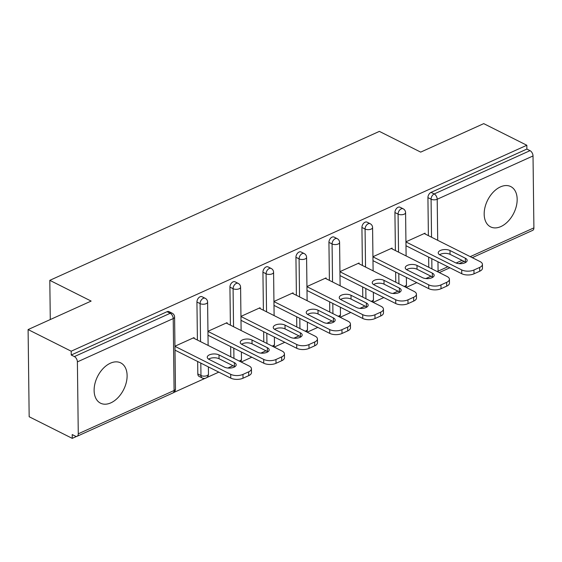 <?xml version="1.0" encoding="UTF-8"?>
<svg xmlns="http://www.w3.org/2000/svg" width="562" height="562" viewBox="0 0 562 562"><rect width="100%" height="100%" fill="white"/><g stroke="black" fill="none" stroke-linecap="round" stroke-linejoin="round"><path stroke-width="0.84" d="M110.862 402.849A22.536 14.591 116.6 0 0 126.267 382.546A22.536 14.591 116.6 0 0 120.725 362.883A22.536 14.591 116.6 0 0 110.377 363.207A22.536 14.591 116.6 0 0 94.964 383.509A22.536 14.591 116.6 0 0 100.507 403.172A22.536 14.591 116.6 0 0 110.862 402.849M500.918 226.549A22.536 14.591 116.6 0 0 516.323 206.24A22.536 14.591 116.6 0 0 510.781 186.584A22.536 14.591 116.6 0 0 500.433 186.9A22.536 14.591 116.6 0 0 485.02 207.209A22.536 14.591 116.6 0 0 490.563 226.865A22.536 14.591 116.6 0 0 500.918 226.549M72.259 438.367L72.217 434.559L75.364 436.14A4.334 2.578 -114.3 0 0 77.099 436.274A4.334 2.578 -114.3 0 0 78.273 433.808L77.387 361.886A4.334 2.578 -114.3 0 0 74.395 356.589L71.241 355.015L71.198 351.201L28.1 329.571L29.168 416.744L72.259 438.367L76.608 436.407M173.665 392.536L205.109 378.324M206.668 377.622L218.808 372.128M227.87 368.04L232.984 365.729M241.182 362.019L251.811 357.214M260.866 353.119L265.981 350.807M274.186 347.105L284.808 342.3M293.863 338.205L298.977 335.893M307.182 332.191L317.804 327.386M326.866 323.291L331.973 320.979M340.179 317.27L350.8 312.472M359.863 308.376L364.977 306.065M373.175 302.356L383.804 297.558M392.859 293.462L397.973 291.151M406.178 287.442L416.8 282.644M425.856 278.548L430.97 276.237M28.1 329.571L91.135 301.077L49.807 280.34L50.285 319.546M49.807 280.34L379.371 131.382L420.692 152.119L483.727 123.633L526.826 145.256L526.875 149.07L431.054 192.38L434.201 193.96L530.022 150.651L526.875 149.07M530.022 150.651A4.334 2.578 65.7 0 1 533.022 155.948L533.9 227.863A4.334 2.578 65.7 0 1 532.734 230.336L472.27 257.663M71.198 351.201L526.826 145.256M405.94 241.808L425.062 233.167L425.076 233.975M71.241 355.015L167.069 311.699A4.334 2.803 -63.4 0 1 169.057 311.643L172.204 313.224A4.334 2.803 -63.4 0 0 170.216 313.28L167.069 311.699M428.778 267.308L428.651 257.115M428.392 235.64L427.928 197.627A4.334 2.803 -63.4 0 1 431.054 192.38M197.817 373.955L200.964 375.535A4.334 2.803 -63.4 0 0 202.194 377.973L199.046 376.392A4.334 2.803 -63.4 0 1 197.817 373.955L197.662 361.521M197.403 340.045L196.939 302.033A4.334 2.803 -63.4 0 1 200.065 296.785A4.334 2.803 -63.4 0 1 202.053 296.722L205.2 298.303A4.334 2.803 -63.4 0 0 203.212 298.366A4.334 2.803 116.6 0 0 200.086 303.613L196.939 302.033M230.785 356.8L230.666 346.606M230.399 325.131L229.935 287.119A4.334 2.803 -63.4 0 1 233.061 281.871A4.334 2.803 -63.4 0 1 235.049 281.808L238.204 283.388A4.334 2.803 -63.4 0 0 236.209 283.452A4.334 2.803 116.6 0 0 233.082 288.699L229.935 287.119M263.789 341.886L263.662 331.692M263.395 310.217L262.932 272.205A4.334 2.803 -63.4 0 1 266.058 266.957A4.334 2.803 -63.4 0 1 268.053 266.894L271.2 268.474A4.334 2.803 -63.4 0 0 269.212 268.538A4.334 2.803 116.6 0 0 266.086 273.785L262.932 272.205M296.785 326.972L296.659 316.771M296.399 295.303L295.935 257.291A4.334 2.803 -63.4 0 1 299.061 252.043A4.334 2.803 -63.4 0 1 301.049 251.98L304.197 253.56A4.334 2.803 -63.4 0 0 302.208 253.624A4.334 2.803 116.6 0 0 299.082 258.871L295.935 257.291M329.782 312.058L329.655 301.857M329.395 280.389L328.932 242.37A4.334 2.803 -63.4 0 1 332.058 237.129A4.334 2.803 -63.4 0 1 334.046 237.066L337.193 238.646A4.334 2.803 -63.4 0 0 335.205 238.71A4.334 2.803 116.6 0 0 332.079 243.95L328.932 242.37M362.778 297.143L362.659 286.943M362.392 265.468L361.928 227.455A4.334 2.803 -63.4 0 1 365.054 222.215A4.334 2.803 -63.4 0 1 367.049 222.152L370.196 223.732A4.334 2.803 -63.4 0 0 368.201 223.788A4.334 2.803 116.6 0 0 365.075 229.036L361.928 227.455M395.781 282.222L395.655 272.029M395.395 250.554L394.924 212.541A4.334 2.803 -63.4 0 1 398.051 207.294A4.334 2.803 -63.4 0 1 400.046 207.238L403.193 208.818A4.334 2.803 -63.4 0 0 401.205 208.874A4.334 2.803 116.6 0 0 398.079 214.122L394.924 212.541M392.072 248.889L392.065 248.081L372.943 256.722M359.076 263.803L359.069 262.995L339.94 271.636M326.079 278.724L326.065 277.909L306.943 286.55M293.083 293.638L293.069 292.823L273.947 301.471M260.08 308.552L260.073 307.737L240.95 316.385M227.083 323.466L227.076 322.651L207.947 331.299M194.087 338.38L194.073 337.572L174.951 346.213M479.667 267.428L473.956 270.006L473.998 273.82L479.709 271.235L479.667 267.428A8.669 4.124 -0.7 0 0 482.428 264.358A8.669 4.124 -0.7 0 0 480.103 261.597L424.219 233.546M473.998 273.82A8.669 4.124 179.3 0 1 461.746 273.722L461.704 269.915L405.94 241.927M461.704 269.915A8.669 4.124 -0.7 0 0 473.956 270.006M450 250.519A6.793 3.231 -0.7 0 0 442.526 249.788A6.793 3.231 -0.7 0 0 438.234 252.851A6.793 3.231 -0.7 0 0 440.053 255.015L455.403 262.714A6.793 3.231 -0.7 0 0 462.877 263.452A6.793 3.231 -0.7 0 0 467.163 260.389A6.793 3.231 -0.7 0 0 465.35 258.225L450 250.519L450.043 254.333A6.793 3.231 -0.7 0 0 439.568 254.741M482.428 264.358L482.477 268.165A8.669 4.124 179.3 0 1 479.709 271.235M461.746 273.722L405.989 245.742M465.877 262.306A6.793 3.231 -0.7 0 0 465.392 262.033L450.043 254.333M446.664 282.342L440.952 284.92L441.001 288.735L446.713 286.149L446.664 282.342A8.669 4.124 -0.7 0 0 449.431 279.272A8.669 4.124 -0.7 0 0 447.106 276.511L391.222 248.46M441.001 288.735A8.669 4.124 179.3 0 1 428.75 288.636L428.708 284.829L372.943 256.841M428.708 284.829A8.669 4.124 -0.7 0 0 440.952 284.92M416.997 265.433A6.793 3.231 -0.7 0 0 409.522 264.702A6.793 3.231 -0.7 0 0 405.237 267.765A6.793 3.231 -0.7 0 0 407.057 269.929L422.406 277.628A6.793 3.231 -0.7 0 0 429.881 278.366A6.793 3.231 -0.7 0 0 434.166 275.303A6.793 3.231 -0.7 0 0 432.347 273.139L416.997 265.433L417.046 269.247A6.793 3.231 -0.7 0 0 406.572 269.655M449.431 279.272L449.474 283.086A8.669 4.124 179.3 0 1 446.713 286.149M428.75 288.636L372.985 260.656M432.881 277.221A6.793 3.231 -0.7 0 0 432.396 276.947L417.046 269.247M413.667 297.256L407.956 299.834L408.005 303.649L413.716 301.07L413.667 297.256A8.669 4.124 -0.7 0 0 416.428 294.186A8.669 4.124 -0.7 0 0 414.11 291.425L358.219 263.374M408.005 303.649A8.669 4.124 179.3 0 1 395.753 303.557L395.704 299.743L339.947 271.755M395.704 299.743A8.669 4.124 -0.7 0 0 407.956 299.834M384.001 280.347A6.793 3.231 -0.7 0 0 376.526 279.616A6.793 3.231 -0.7 0 0 372.241 282.679A6.793 3.231 -0.7 0 0 374.06 284.843L389.41 292.549A6.793 3.231 -0.7 0 0 396.884 293.28A6.793 3.231 -0.7 0 0 401.17 290.217A6.793 3.231 -0.7 0 0 399.35 288.053L384.001 280.347L384.05 284.161A6.793 3.231 -0.7 0 0 373.575 284.569M416.428 294.186L416.477 298A8.669 4.124 179.3 0 1 413.716 301.07M395.753 303.557L339.989 275.57M399.884 292.142A6.793 3.231 -0.7 0 0 399.399 291.868L384.05 284.161M380.671 312.17L374.959 314.748L375.002 318.563L380.713 315.985L380.671 312.17A8.669 4.124 -0.7 0 0 383.432 309.1A8.669 4.124 -0.7 0 0 381.113 306.339L325.222 278.288M375.002 318.563A8.669 4.124 179.3 0 1 362.757 318.471L362.708 314.657L306.943 286.676M362.708 314.657A8.669 4.124 -0.7 0 0 374.959 314.748M351.004 295.268A6.793 3.231 -0.7 0 0 343.53 294.53A6.793 3.231 -0.7 0 0 339.244 297.593A6.793 3.231 -0.7 0 0 341.064 299.757L356.413 307.463A6.793 3.231 -0.7 0 0 363.881 308.194A6.793 3.231 -0.7 0 0 368.173 305.131A6.793 3.231 -0.7 0 0 366.354 302.967L351.004 295.268L351.046 299.075A6.793 3.231 -0.7 0 0 340.572 299.483M383.432 309.1L383.481 312.915A8.669 4.124 179.3 0 1 380.713 315.985M362.757 318.471L306.993 290.484M366.888 307.056A6.793 3.231 -0.7 0 0 366.396 306.782L351.046 299.075M347.667 327.084L341.956 329.669L342.005 333.477L347.716 330.899L347.667 327.084A8.669 4.124 -0.7 0 0 350.435 324.014A8.669 4.124 -0.7 0 0 348.11 321.253L292.226 293.209M342.005 333.477A8.669 4.124 179.3 0 1 329.753 333.385L329.711 329.571L273.947 301.59M329.711 329.571A8.669 4.124 -0.7 0 0 341.956 329.669M318.001 310.182A6.793 3.231 -0.7 0 0 310.533 309.451A6.793 3.231 -0.7 0 0 306.241 312.507A6.793 3.231 -0.7 0 0 308.06 314.671L323.41 322.377A6.793 3.231 -0.7 0 0 330.885 323.108A6.793 3.231 -0.7 0 0 335.17 320.045A6.793 3.231 -0.7 0 0 333.35 317.881L318.001 310.182L318.05 313.989A6.793 3.231 -0.7 0 0 307.576 314.397M350.435 324.014L350.477 327.829A8.669 4.124 179.3 0 1 347.716 330.899M329.753 333.385L273.996 305.398M333.884 321.97A6.793 3.231 -0.7 0 0 333.399 321.696L318.05 313.989M314.671 341.998L308.959 344.583L309.009 348.391L314.72 345.813L314.671 341.998A8.669 4.124 -0.7 0 0 317.439 338.928A8.669 4.124 -0.7 0 0 315.113 336.167L259.223 308.124M309.009 348.391A8.669 4.124 179.3 0 1 296.757 348.3L296.708 344.485L240.95 316.504M296.708 344.485A8.669 4.124 -0.7 0 0 308.959 344.583M285.004 325.096A6.793 3.231 -0.7 0 0 277.53 324.365A6.793 3.231 -0.7 0 0 273.244 327.421A6.793 3.231 -0.7 0 0 275.064 329.585L290.413 337.291A6.793 3.231 -0.7 0 0 297.888 338.022A6.793 3.231 -0.7 0 0 302.173 334.959A6.793 3.231 -0.7 0 0 300.354 332.795L285.004 325.096L285.053 328.903A6.793 3.231 -0.7 0 0 274.579 329.311M317.439 338.928L317.481 342.743A8.669 4.124 179.3 0 1 314.72 345.813M296.757 348.3L240.993 320.312M300.888 336.884A6.793 3.231 -0.7 0 0 300.403 336.61L285.053 328.903M281.674 356.912L275.963 359.497L276.012 363.312L281.724 360.727L281.674 356.912A8.669 4.124 -0.7 0 0 284.435 353.849A8.669 4.124 -0.7 0 0 282.117 351.081L226.226 323.038M276.012 363.312A8.669 4.124 179.3 0 1 263.761 363.214L263.711 359.399L207.954 331.418M263.711 359.399A8.669 4.124 -0.7 0 0 275.963 359.497M252.008 340.01A6.793 3.231 -0.7 0 0 244.533 339.279A6.793 3.231 -0.7 0 0 240.248 342.342A6.793 3.231 -0.7 0 0 242.067 344.506L257.417 352.205A6.793 3.231 -0.7 0 0 264.892 352.936A6.793 3.231 -0.7 0 0 269.177 349.873A6.793 3.231 -0.7 0 0 267.357 347.709L252.008 340.01L252.057 343.825A6.793 3.231 -0.7 0 0 241.576 344.232M284.435 353.849L284.484 357.657A8.669 4.124 179.3 0 1 281.724 360.727M263.761 363.214L207.996 335.233M267.891 351.798A6.793 3.231 -0.7 0 0 267.407 351.524L252.057 343.825M248.678 371.833L242.967 374.411L243.009 378.226L248.72 375.641L248.678 371.833A8.669 4.124 -0.7 0 0 251.439 368.763A8.669 4.124 -0.7 0 0 249.121 366.002L193.23 337.952M243.009 378.226A8.669 4.124 179.3 0 1 230.764 378.128L230.715 374.32L174.951 346.332M230.715 374.32A8.669 4.124 -0.7 0 0 242.967 374.411M219.011 354.924A6.793 3.231 -0.7 0 0 211.537 354.193A6.793 3.231 -0.7 0 0 207.252 357.256A6.793 3.231 -0.7 0 0 209.064 359.42L224.414 367.119A6.793 3.231 -0.7 0 0 231.888 367.85A6.793 3.231 -0.7 0 0 236.18 364.794A6.793 3.231 -0.7 0 0 234.361 362.631L219.011 354.924L219.054 358.739A6.793 3.231 -0.7 0 0 208.579 359.146M251.439 368.763L251.488 372.571A8.669 4.124 179.3 0 1 248.72 375.641M230.764 378.128L175 350.147M234.895 366.712A6.793 3.231 -0.7 0 0 234.403 366.438L219.054 358.739M533.022 155.948L437.201 199.257L437.7 240.311M437.967 261.787L438.079 271.179L447.858 266.753M456.112 263.023L462.034 260.347M470.232 256.644L533.9 227.863M431.539 237.22L431.075 199.208A4.334 2.803 116.6 0 1 434.201 193.96A4.334 2.578 65.7 0 1 437.201 199.257A4.334 2.058 179.3 0 1 431.075 199.208L427.928 197.627M437.131 271.502A4.334 2.058 179.3 0 0 438.079 271.179A4.334 2.578 65.7 0 1 438.023 271.952M78.273 433.808L174.094 390.499L173.215 318.577L77.387 361.886M74.395 356.589L170.216 313.28A4.334 2.578 -114.3 0 1 173.215 318.577A4.334 2.058 -0.7 0 0 174.592 317.038A4.334 4.334 0 0 0 172.204 313.224M77.099 436.274L172.927 392.964A4.334 2.578 -114.3 0 0 174.094 390.499A4.334 2.058 -0.7 0 0 175.47 388.96L174.592 317.038M431.925 268.889L431.799 258.696M404.134 286.416A4.334 2.058 179.3 0 0 405.083 286.093A4.334 2.058 -0.7 0 0 406.459 284.555L406.375 277.41M398.542 252.134L398.079 214.122A4.334 2.058 179.3 0 0 404.204 214.171A4.334 2.058 -0.7 0 0 405.581 212.633A4.334 4.334 0 0 0 403.193 208.818M398.929 283.803L398.802 273.61M365.932 298.717L365.806 288.524M365.539 267.048L365.075 229.036A4.334 2.058 179.3 0 0 371.201 229.085A4.334 2.058 -0.7 0 0 372.585 227.554A4.334 4.334 0 0 0 370.196 223.732M332.929 313.638L332.809 303.438M332.542 281.969L332.079 243.95A4.334 2.058 179.3 0 0 338.205 243.999A4.334 2.058 -0.7 0 0 339.589 242.468A4.334 4.334 0 0 0 337.193 238.646M299.932 328.552L299.806 318.352M299.546 296.884L299.082 258.871A4.334 2.058 179.3 0 0 305.208 258.913A4.334 2.058 -0.7 0 0 306.585 257.382A4.334 4.334 0 0 0 304.197 253.56M266.936 343.466L266.81 333.273M266.55 311.798L266.086 273.785A4.334 2.058 179.3 0 0 272.205 273.827A4.334 2.058 -0.7 0 0 273.589 272.296A4.334 4.334 0 0 0 271.2 268.474M233.933 358.38L233.813 348.187M233.546 326.712L233.082 288.699A4.334 2.058 179.3 0 0 239.208 288.749A4.334 2.058 -0.7 0 0 240.592 287.21A4.334 4.334 0 0 0 238.204 283.388M202.194 377.973A4.334 4.334 0 0 0 208.474 374.046A4.334 2.058 -0.7 0 1 207.09 375.578A4.334 2.058 179.3 0 1 200.964 375.535L200.81 363.101M200.55 341.626L200.086 303.613A4.334 2.058 179.3 0 0 206.212 303.663A4.334 2.058 -0.7 0 0 207.596 302.124A4.334 4.334 0 0 0 205.2 298.303M371.138 301.33A4.334 2.058 179.3 0 0 372.079 301.007A4.334 2.058 -0.7 0 0 373.463 299.469L373.379 292.324M338.134 316.251A4.334 2.058 179.3 0 0 339.083 315.921A4.334 2.058 -0.7 0 0 340.467 314.39L340.375 307.238M305.138 331.166A4.334 2.058 179.3 0 0 306.086 330.835A4.334 2.058 -0.7 0 0 307.463 329.304L307.379 322.152M272.141 346.08A4.334 2.058 179.3 0 0 273.09 345.749A4.334 2.058 -0.7 0 0 274.467 344.218L274.382 337.067M239.145 360.994A4.334 2.058 179.3 0 0 240.086 360.663A4.334 2.058 -0.7 0 0 241.47 359.132L241.386 351.988M465.35 258.225L465.392 262.033M432.347 273.139L432.396 276.947M399.35 288.053L399.399 291.868M366.354 302.967L366.396 306.782M333.35 317.881L333.399 321.696M300.354 332.795L300.403 336.61M267.357 347.709L267.407 351.524M234.361 362.631L234.403 366.438M464.064 261.372L459.028 263.648M449.895 267.772L439.273 272.577M405.623 287.168A4.334 4.334 0 0 0 406.459 284.555M406.115 255.935L405.581 212.633M372.627 302.082A4.334 4.334 0 0 0 373.463 299.469M373.112 270.849L372.585 227.554M339.631 316.996A4.334 4.334 0 0 0 340.467 314.39M340.115 285.763L339.589 242.468M306.634 331.91A4.334 4.334 0 0 0 307.463 329.304M307.119 300.684L306.585 257.382M273.631 346.824A4.334 4.334 0 0 0 274.467 344.218M274.115 315.598L273.589 272.296M240.634 361.745A4.334 4.334 0 0 0 241.47 359.132M241.119 330.512L240.592 287.21M208.474 374.046L208.383 366.902M208.123 345.426L207.596 302.124M172.927 392.964A4.334 4.334 0 0 0 175.47 388.96"/></g></svg>
